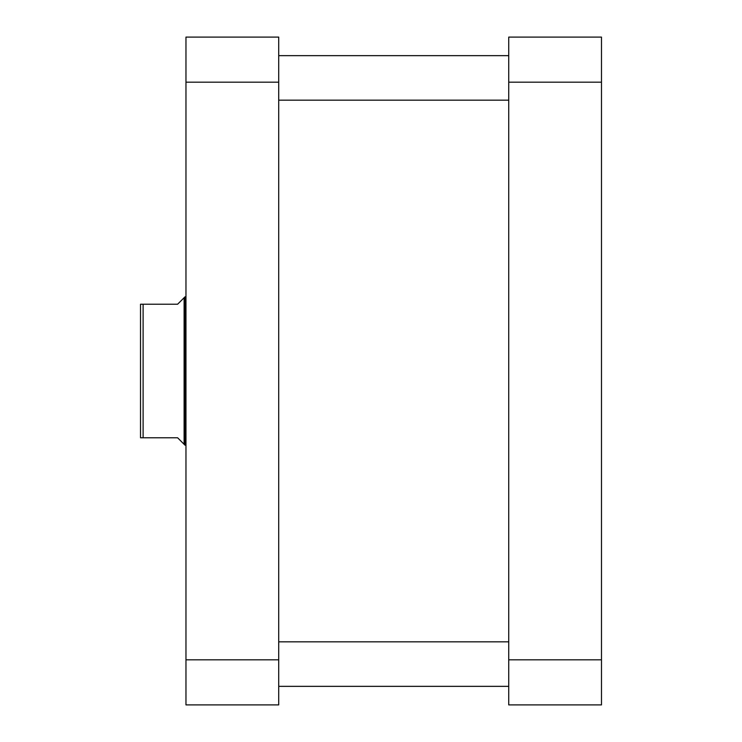 <?xml version="1.0" encoding="UTF-8"?>
<svg xmlns="http://www.w3.org/2000/svg" width="742" height="742" viewBox="0 0 742 742"><rect width="100%" height="100%" fill="white"/><g stroke="black" fill="none" stroke-linecap="round" stroke-linejoin="round"><path stroke-width="1.11" d="M601.484 37.1L601.484 704.9L508.734 704.9L508.734 37.1L601.484 37.1M508.734 659.833L601.484 659.833M601.484 82.167L508.734 82.167M278.714 659.833L278.714 704.9L185.964 704.9L185.964 37.1L278.714 37.1L278.714 659.833L185.964 659.833M185.964 82.167L278.714 82.167M143.113 437.78L140.516 437.78L140.516 304.22L143.113 304.22L143.113 437.78L177.616 437.78L185.036 445.2L185.036 296.8L185.964 296.8M184.109 444.272L184.109 297.728L177.616 304.22L143.113 304.22M184.109 297.728L185.036 296.8M185.964 445.2L185.036 445.2M508.734 641.83L278.714 641.83M508.734 686.35L278.714 686.35M508.734 55.65L278.714 55.65M508.734 100.17L278.714 100.17"/></g></svg>
